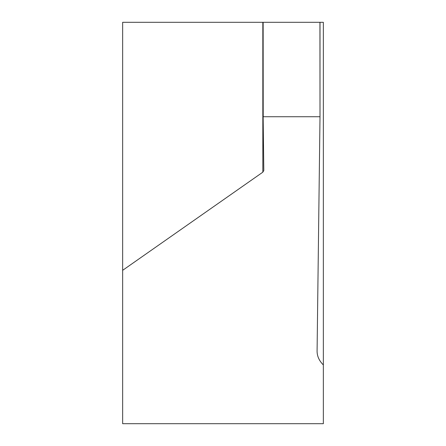 <?xml version="1.0" encoding="UTF-8"?>
<svg xmlns="http://www.w3.org/2000/svg" width="446" height="446" viewBox="0 0 446 446"><rect width="100%" height="100%" fill="white"/><g stroke="black" fill="none" stroke-linecap="round" stroke-linejoin="round"><path stroke-width="0.67" d="M263.809 170.495L262.833 172.173L122.65 270.326L122.65 423.7L323.35 423.7L323.35 22.3L320.005 22.3L320.005 116.729L263.14 116.729L263.809 170.517M263.207 116.679L263.14 22.3L263.207 116.679M323.35 364.94C319.169 360.786 317.084 356.164 317.084 351.086L320.005 116.729L319.938 22.3L263.207 22.3M262.833 172.173L262.833 22.3L263.168 22.3M262.833 22.3L122.65 22.3L122.65 270.326M319.938 22.3L320.005 116.729M263.14 22.3L263.14 116.729"/></g></svg>

